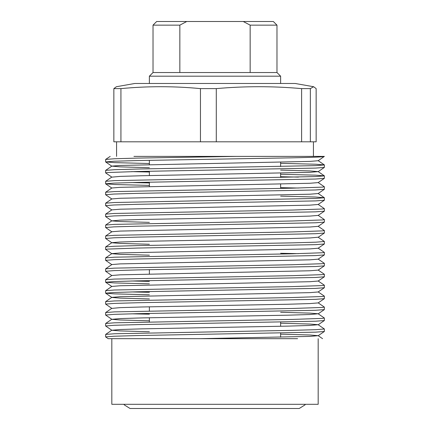 <?xml version="1.0" encoding="UTF-8"?>
<svg xmlns="http://www.w3.org/2000/svg" width="430" height="430" viewBox="0 0 430 430"><rect width="100%" height="100%" fill="white"/><g stroke="black" fill="none" stroke-linecap="round" stroke-linejoin="round"><path stroke-width="0.64" d="M313.615 86.726L295.206 83.479L134.794 83.479L116.385 86.726L113.853 88.618L113.853 141.809L316.147 141.809L316.147 88.618L313.615 86.726L310.358 88.618L301.607 88.618C273.168 86.075 244.729 86.075 216.29 88.618L200.455 88.618L200.455 141.809M105.63 336.916L105.656 334.422L114.444 333.755L292.335 330.358L316.045 329.67L324.37 328.988L324.344 331.487L315.555 332.154L137.665 335.55L113.955 336.233L105.63 336.916L108.177 338.679L111.827 338.679L111.827 404.302L318.173 404.302L318.173 338.679M324.295 156.391C324.935 156.864 314.282 157.342 292.335 157.821L137.665 160.557L113.955 161.239L105.63 161.922L105.656 159.428L114.444 158.761L137.665 158.095L236.489 156.391L324.37 156.391L318.146 160.734L309.831 161.4L120.169 165.453L111.854 166.12L105.656 170.366L114.444 169.694L137.665 169.033L316.045 165.614L324.37 164.932L315.555 164.228L280.623 163.325M324.37 164.932L324.344 167.426L315.555 168.092L137.665 171.495L107.688 172.527L105.656 172.898L111.854 177.138L120.169 176.391L142.045 175.73L309.831 172.333L318.173 171.629L309.831 170.925L280.623 170.103M324.37 175.87L324.344 178.364L315.555 179.03L137.665 182.427L113.955 183.11L105.63 183.798L105.656 181.299L114.444 180.632L316.045 176.553L324.37 175.87L315.555 175.166L280.623 174.263M280.623 176.719L298.42 177.101M324.37 186.808L324.344 189.302L315.555 189.969L137.665 193.366L113.955 194.048L105.63 194.731L105.656 192.237L114.444 191.57L292.335 188.173L322.312 187.136L324.344 186.77L318.146 182.53M280.623 187.657L298.42 188.034M324.37 197.741L324.344 200.24L315.555 200.907L137.665 204.304L113.955 204.986L105.63 205.669L105.656 203.175L114.444 202.508L316.045 198.429L324.37 197.741L315.555 197.037L280.623 196.134M324.37 208.679L324.344 211.178L315.555 211.845L137.665 215.242L113.955 215.924L105.63 216.607L105.656 214.113L114.444 213.447L292.335 210.05L322.312 209.012L324.344 208.641L318.146 204.4M324.37 219.617L324.344 222.111L315.555 222.783L137.665 226.18L113.955 226.863L105.63 227.545L105.656 225.051L114.444 224.379L292.335 220.982L322.312 219.95L324.344 219.579L318.146 215.339M324.37 230.555L324.344 233.049L315.555 233.716L137.665 237.113L113.955 237.801L105.63 238.483L105.656 235.984L114.444 235.317L292.335 231.921L322.312 230.888L324.344 230.518L318.146 226.277M215 244.224L292.335 242.859L316.045 242.176L324.37 241.493L318.146 237.215L309.831 237.957L287.955 238.618L142.045 241.354L120.169 242.015L111.854 242.681L105.656 246.922L114.444 246.256L137.665 245.595L215 244.224M324.37 241.493L324.344 243.987L315.555 244.654L137.665 248.051L107.688 249.088L105.656 249.454L111.854 253.7L120.169 254.361L149.377 255.189M324.37 252.431L324.344 254.925L315.555 255.592L137.665 258.989L113.955 259.672L105.63 260.354L105.656 257.86L114.444 257.194L292.335 253.797L322.312 252.759L324.344 252.394L318.146 248.153M280.623 253.281L298.42 253.657M324.37 263.364L324.344 265.864L315.555 266.53L137.665 269.927L113.955 270.61L105.63 271.292L105.656 268.798L114.444 268.132L292.335 264.735L322.312 263.697L324.344 263.327L318.146 259.086M324.37 274.302L324.344 276.796L315.555 277.468L137.665 280.865L113.955 281.548L105.63 282.231L105.656 279.737L114.444 279.07L292.335 275.673L322.312 274.636L324.344 274.265L318.146 270.024M324.37 285.24L324.344 287.735L315.555 288.401L137.665 291.798L113.955 292.486L105.63 293.169L105.656 290.675L114.444 290.003L292.335 286.606L322.312 285.574L324.344 285.203L318.146 280.962M324.37 296.179L324.344 298.673L315.555 299.339L137.665 302.736L113.955 303.419L105.63 304.107L105.656 301.607L114.444 300.941L292.335 297.544L322.312 296.512L324.344 296.141L318.146 291.9M324.37 307.117L324.344 309.611L315.555 310.277L137.665 313.674L113.955 314.357L105.63 315.039L105.656 312.546L114.444 311.879L292.335 308.482L322.312 307.445L324.344 307.079L318.146 302.838M324.37 318.05L324.344 320.549L315.555 321.215L137.665 324.612L113.955 325.295L105.63 325.978L105.656 323.484L114.444 322.817L292.335 319.42L322.312 318.383L324.344 318.017L318.146 313.771L309.831 313.11L280.623 312.282M324.37 328.988L318.146 324.709L309.831 324.043L280.623 323.22M105.63 161.922L114.444 162.626L149.377 163.529M149.377 172.005L131.58 171.629M105.63 172.86L105.656 170.366M149.377 182.944L131.58 182.567M105.63 183.798L114.444 184.502L149.377 185.405M105.63 194.731L111.854 199.009M105.63 205.669L111.854 209.947M105.63 216.607L111.854 220.886L120.169 220.144L142.045 219.477L287.955 216.747L309.831 216.086L318.146 215.419L324.344 211.178M105.63 227.545L111.854 231.824M105.63 238.483L111.854 242.762L120.169 243.428L149.377 244.251M105.63 249.422L105.656 246.922M105.63 260.354L111.854 264.633M105.63 271.292L111.854 275.571M149.377 281.381L131.58 281M105.63 282.231L114.444 282.935L149.377 283.838M149.377 292.314L131.58 291.938M105.63 293.169L114.444 293.873L149.377 294.776M105.63 304.107L111.854 308.385L120.169 307.638L142.045 306.977L287.955 304.241L309.831 303.58L318.146 302.913L324.344 298.673M149.377 314.19L131.58 313.814M105.63 315.039L111.854 319.318L120.169 318.576L142.045 317.915L287.955 315.179L309.831 314.518L318.146 313.771M105.63 325.978L111.854 330.256L120.169 329.514L142.045 328.853L287.955 326.117L309.831 325.456L318.146 324.709M110.198 156.391L105.656 159.428M133.934 156.391L236.489 156.391M157.299 338.679L297.603 338.679M111.827 338.679L201.88 338.679M200.455 88.618C173.951 86.075 147.442 86.075 120.932 88.618L120.932 141.809M120.932 88.618L113.853 88.618M216.29 88.618L216.29 141.809M301.607 88.618L301.607 141.809M310.358 88.618L310.358 141.809M199.488 338.679L309.831 336.394L318.173 335.685L309.831 334.981L280.623 334.158M149.377 331.745L120.169 330.923L111.854 330.256M149.377 320.812L120.169 319.985L111.854 319.318M149.377 298.936L120.169 298.114L111.854 297.447L105.656 293.206M105.656 301.607L111.854 297.366L120.169 296.7L309.831 292.642L318.146 291.975L324.344 287.735M105.656 290.675L111.854 286.428L120.169 285.762L309.831 281.709L318.146 281.043L324.344 276.796M105.656 279.737L111.854 275.496L120.169 274.829L309.831 270.771L318.146 270.104L324.344 265.864M105.656 268.798L111.854 264.558L120.169 263.891L309.831 259.833L318.146 259.166L324.344 254.925M105.656 257.86L111.854 253.619L120.169 252.953L309.831 248.895L318.146 248.228L324.344 243.987M105.656 235.984L111.854 231.743L120.169 231.077L309.831 227.018L318.146 226.352L324.344 222.111M149.377 222.375L120.169 221.552L111.854 220.886M105.656 214.113L111.854 209.872L120.169 209.206L309.831 205.148L318.146 204.481L324.344 200.24M105.656 203.175L111.854 198.934L120.169 198.268L309.831 194.209L318.146 193.543L324.344 189.302M105.656 192.237L111.854 187.996L120.169 187.329L309.831 183.271L318.146 182.605L324.344 178.364M149.377 167.689L120.169 166.867L111.854 166.12M153.021 25.144L179.842 25.144L186.76 21.5L156.671 21.5L153.021 25.144L153.021 72.541L276.979 72.541L280.623 76.185L280.623 83.479M153.021 72.541L149.377 76.185L149.377 83.479M280.623 162.223L280.623 166.539L280.623 162.223M280.623 173.161L280.623 177.477L280.623 173.161M280.623 184.094L280.623 188.415L280.623 184.094M280.623 322.118L280.623 326.279L280.623 322.118M280.623 333.056L280.623 337.217L280.623 333.056M149.377 160.315L149.377 164.631L149.377 160.315M149.377 171.253L149.377 175.569L149.377 171.253M149.377 182.191L149.377 186.507L149.377 182.191M149.377 269.685L149.377 274.007L149.377 269.685M149.377 306.816L149.377 310.976L149.377 306.816M149.377 317.754L149.377 321.914L149.377 317.754M179.842 25.144L179.842 72.541M250.158 72.541L250.158 25.144L276.979 25.144L276.979 72.541M186.76 21.5L273.329 21.5L276.979 25.144M243.24 21.5L250.158 25.144M280.623 76.185L149.377 76.185M313.432 141.809L313.432 156.391M116.568 141.809L116.568 156.391M318.146 335.647L322.575 338.679M111.854 330.181L105.656 334.422M111.854 319.243L105.656 323.484M111.854 308.305L105.656 312.546M111.854 220.81L105.656 225.051M318.146 193.462L324.344 197.709M111.854 177.058L105.656 181.299M318.146 171.591L324.344 175.832M318.146 160.653L324.344 164.894M105.656 161.959L111.854 166.2M324.344 167.426L318.146 171.667M105.656 183.836L111.854 188.077M324.344 233.049L318.146 237.29M105.656 282.268L111.854 286.509M324.344 309.611L318.146 313.852M324.344 320.549L318.146 324.79M324.344 331.487L318.146 335.728M305.295 404.302L305.047 404.866L299.221 408.5L130.059 408.5L124.232 404.866L123.985 404.302"/></g></svg>
